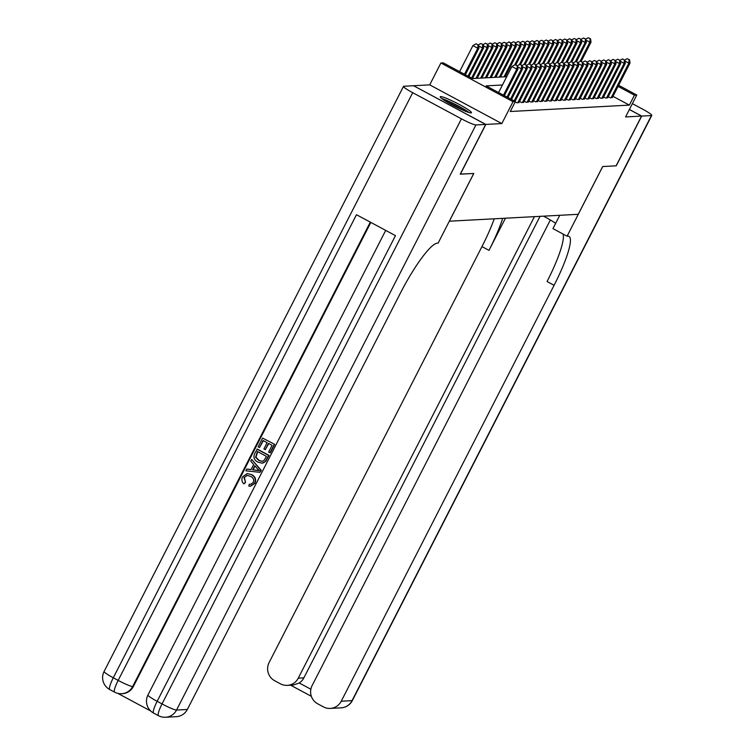 <?xml version="1.0" encoding="UTF-8"?>
<svg xmlns="http://www.w3.org/2000/svg" width="755" height="755" viewBox="0 0 755 755"><rect width="100%" height="100%" fill="white"/><g stroke="black" fill="none" stroke-linecap="round" stroke-linejoin="round"><path stroke-width="1.13" d="M440.637 96.593A17.535 1.859 27.1 0 0 440.231 96.763A17.535 1.859 27.1 0 0 453.585 105.681A17.535 1.859 27.1 0 0 471.044 112.91A17.535 1.859 27.1 0 0 471.46 112.74A17.535 1.859 27.1 0 0 458.096 103.822A17.535 1.859 27.1 0 0 440.637 96.593M413.683 85.796L485.833 124.424L501.83 123.565L513.032 101.68L440.911 62.986L443.242 62.854L472.479 78.548L506.69 76.708M501.83 123.565L429.708 84.871L413.712 85.73M429.708 84.871L440.911 62.986M449.319 221.206L578.236 214.307L602.679 166.544L616.108 165.826L641.571 116.072L629.359 109.532M449.357 221.224L473.8 173.461L460.267 174.122M460.371 174.178L485.833 124.424M608.266 96.697L610.314 97.801L612.494 97.31M603.594 96.951L605.642 98.046L607.822 97.565M598.923 97.197L600.971 98.301L603.151 97.81M594.251 97.452L596.308 98.546L598.479 98.065M589.589 97.697L591.637 98.801L593.817 98.31M584.917 97.952L586.965 99.047L589.145 98.565M580.246 98.197L582.294 99.301L584.474 98.82M575.574 98.452L577.622 99.547L579.802 99.065M570.903 98.697L572.96 99.802L575.131 99.32M566.241 98.952L568.288 100.047L570.469 99.566M561.569 99.207L563.617 100.302L565.797 99.82M556.897 99.452L558.945 100.557L561.125 100.066M552.226 99.707L554.274 100.802L556.454 100.321M547.564 99.953L549.612 101.057L551.782 100.566M542.892 100.207L544.94 101.302L547.12 100.821M538.221 100.453L540.269 101.557L542.449 101.066M533.549 100.708L535.597 101.802L537.777 101.321M528.877 100.953L530.925 102.057L533.106 101.566M524.215 101.208L526.263 102.303L528.434 101.821M519.544 101.453L521.592 102.557L523.772 102.067M515.193 101.878L516.92 102.803L519.1 102.321M502.452 84.985L486.126 85.862L515.363 101.547L510.276 111.504L629.349 105.115L612.984 96.338M618.638 85.306L636.776 95.045L625.574 116.931L641.571 116.072M636.776 95.045L634.436 95.168L618.081 86.391M629.349 105.115L634.436 95.168M515.363 101.547L513.032 101.68M503.462 95.168L516.779 69.13L517.949 69.073L504.349 95.64M498.583 92.554L511.909 66.516L516.779 69.13L517.458 65.723L515.042 64.694L516.996 65.742M515.042 64.694L511.909 66.516M517.949 69.073L517.458 65.723L519.714 64.449L522.13 65.468L519.714 64.449M465.363 74.726L478.963 48.16L477.792 48.216L472.923 45.602L459.606 71.631M478.009 44.828L476.056 43.781L478.009 44.828L477.792 48.216L464.476 74.245M478.472 44.8L478.963 48.16M472.923 45.602L476.056 43.781M469.072 112.542A17.422 1.85 27.1 0 0 455.869 104.7A17.422 1.85 27.1 0 0 441.788 98.584M442.968 99.443A15.175 1.614 -152.9 0 1 455.765 104.907A15.175 1.614 -152.9 0 1 467.685 112.089M462.06 109.805A14.052 1.491 27.1 0 0 448.111 102.661M247.244 475.357L244.337 477.471L245.554 482.388L243.931 483.889C241.798 481.898 241.326 479.576 242.534 476.924L247.149 473.593L251.83 474.631C255.379 476.641 256.407 479.529 254.926 483.304L250.556 486.229M247.338 473.583L251.83 474.631M251.453 474.65C255.001 476.66 256.039 479.548 254.548 483.323L250.367 486.239L248.791 486.107L249.301 484.229L250.764 484.323M251.679 459.427L261.324 470.422L259.975 472.337L245.856 470.809L246.772 469.025L251.066 469.591L253.671 464.504L250.764 461.211L251.679 459.427L260.947 470.44L259.975 472.337M246.772 469.025L251.094 469.525M265.269 449.678L263.92 448.951L267.128 442.675L263.08 440.505L259.484 447.545L258.135 446.828L262.598 438.098L274.669 444.355L270.356 452.773L268.629 452.066L272.083 445.327L268.478 443.402L265.269 449.678L268.771 443.553M263.372 440.656L259.484 447.545M370.847 222.414L133.371 686.484A13.486 13.194 86.9 0 1 122.395 693.685L121.697 693.722A13.486 13.194 -93.1 0 0 132.663 686.522L133.371 686.484M117.827 693.364L150.764 711.04M256.955 449.121L268.648 455.397L265.316 461.494L263.589 462.787L261.938 463.155L257.851 462.088C254.105 460.097 253.076 457.2 254.765 453.396L257.332 449.102L269.025 455.378L265.684 461.475L262.117 463.145M485.691 124.433L413.57 85.74L403.812 86.259A13.486 1.434 27.1 0 0 403.5 86.391A13.486 1.434 27.1 0 0 412.702 92.686L461.437 118.828A13.486 1.434 27.1 0 0 475.933 124.953L485.691 124.433L460.239 174.188L473.753 173.461L438.108 243.119L437.315 243.157A56.21 10.051 118.2 0 0 400.178 293.535L187.334 709.473A13.486 13.194 86.9 0 1 176.359 716.674L165.553 717.25A13.486 13.194 -93.1 0 0 176.528 710.059L187.334 709.473M475.933 124.953L176.528 710.059A13.486 1.434 -152.9 0 1 162.023 703.934L157.153 701.319L395.46 235.626L356.473 214.713L118.167 680.397L113.297 677.782A13.486 1.434 -152.9 0 1 104.086 671.488L403.5 86.391M262.598 438.098L274.669 444.355M274.291 444.374L269.979 452.792M257.446 451.528L255.567 457.256L258.739 460.418L261.919 461.343L263.948 460.616L266.44 456.35L257.446 451.528M257.729 451.679L255.945 457.237L259.116 460.399L262.117 461.333M257.37 468.695L254.756 465.731L252.67 469.808L259.116 470.667L257.37 468.695M254.992 465.995L253.048 469.789L259.484 470.648M249.301 484.229L250.584 484.342L253.236 482.52C254.218 479.755 253.331 477.698 250.594 476.339L247.055 475.367L244.337 477.471M243.969 477.49L245.554 482.388M245.177 482.407L243.931 483.889M641.703 116.072L616.25 165.817L602.726 166.544L567.081 236.202L567.873 236.155A56.21 10.051 -61.8 0 1 568.987 236.381A56.21 10.051 -61.8 0 1 554.095 285.286L341.241 701.225L352.057 700.64L651.461 115.543L641.703 116.072L629.396 109.466M543.562 216.166A25.293 2.69 -152.9 0 1 555.68 223.291M567.081 236.202L552.953 228.614L559.766 215.298M534.427 216.657L298.263 678.16A13.486 13.194 -93.1 0 1 280.454 683.832L274.707 680.746A13.486 13.194 -93.1 0 1 269.12 662.531L481.964 246.592A56.21 10.051 -61.8 0 0 494.232 218.818M502.67 218.365A56.21 10.051 -61.8 0 1 488.985 250.358L505.435 218.214M651.461 115.543A13.486 1.434 27.1 0 0 651.782 115.411A13.486 1.434 27.1 0 0 642.571 109.116L632.369 103.643M550.367 219.988L312.108 685.587A13.486 13.194 -93.1 0 0 317.685 703.802L323.442 706.888A13.486 13.194 -93.1 0 0 341.241 701.225M540.033 216.364L303.869 677.867A13.486 13.194 86.9 0 1 299.244 682.992L310.852 689.221M563.051 234.041A56.21 10.051 -61.8 0 1 547.073 281.521L554.095 285.286M287.287 685.361L293.317 685.04L299.244 682.992M507.02 97.074L521.45 68.884L522.62 68.818L507.917 97.555M521.658 65.496L521.45 68.884L517.619 66.827M522.62 68.818L522.13 65.468M510.588 98.99L526.122 68.629L527.283 68.573L511.475 99.462M526.329 65.241L524.385 64.194L526.329 65.241L526.122 68.629L522.29 66.582M524.385 64.194L522.13 65.506M527.283 68.573L526.801 65.223M514.146 100.896L530.793 68.384L531.954 68.318L515.042 101.378M531.001 64.996L529.047 63.949L531.001 64.996L530.793 68.384L526.962 66.327M529.047 63.949L526.801 65.251M531.954 68.318L531.463 64.968M517.741 102.765L535.455 68.129L536.626 68.073L518.902 102.699M535.673 64.741L533.719 63.694L535.673 64.741L535.455 68.129L531.633 66.081M533.719 63.694L531.473 65.005M536.626 68.073L536.135 64.722L538.39 63.448L540.806 64.468L538.39 63.448M468.93 76.642L483.634 47.905L482.464 47.971L468.034 76.161M483.143 44.554L480.727 43.535L483.143 44.554L483.634 47.905M482.681 44.583L482.464 47.971L478.632 45.913M478.481 44.838L480.727 43.535M472.498 78.539L488.306 47.659L487.135 47.716L471.601 78.067M487.815 44.3L485.399 43.28L487.815 44.3L488.306 47.659M487.343 44.328L487.135 47.716L483.304 45.668M483.153 44.592L485.399 43.28M477.169 78.293L492.968 47.405L491.807 47.471L475.999 78.36M494.733 42.78L497.149 43.799L494.733 42.78L492.487 44.092L490.07 43.035L492.487 44.054L492.968 47.405M492.015 44.083L491.807 47.471L487.975 45.413M487.815 44.337L490.07 43.035M481.832 78.039L497.639 47.159L496.469 47.216L480.671 78.105M496.686 43.828L496.469 47.216L492.647 45.168M497.149 43.799L497.639 47.159M522.403 102.51L540.127 67.884L541.297 67.818L523.574 102.444M540.344 64.496L540.127 67.884L536.295 65.827M541.297 67.818L540.806 64.468M486.503 77.793L502.311 46.904L501.141 46.97L485.333 77.85M501.82 43.554L499.404 42.535L501.82 43.554L502.311 46.904M501.358 43.573L501.141 46.97L497.319 44.913M497.158 43.837L499.404 42.535M527.075 102.265L544.799 67.629L545.969 67.572L528.245 102.199M545.006 64.241L543.062 63.193L545.006 64.241L544.799 67.629L540.967 65.581M543.062 63.193L540.816 64.505M545.969 67.572L545.478 64.213M491.175 77.538L506.983 46.659L505.812 46.716L490.004 77.605M508.747 42.035L511.163 43.054L509.21 42.006L506.492 43.337L504.076 42.28L506.492 43.299L506.983 46.659M506.02 43.328L505.812 46.716L501.981 44.668M501.83 43.592L504.076 42.28M531.747 102.01L549.47 67.384L550.631 67.318L532.917 101.944M549.678 63.996L547.734 62.948L549.678 63.996L549.47 67.384L545.638 65.326M547.734 62.948L545.478 64.251M550.631 67.318L550.15 63.967L552.396 62.693L554.812 63.713L552.396 62.693M495.846 77.293L511.645 46.404L510.484 46.47L494.676 77.35M510.691 43.073L510.484 46.47L506.652 44.413M511.163 43.054L511.645 46.404M536.418 101.765L554.132 67.129L555.303 67.072L537.588 101.698M554.349 63.741L554.132 67.129L550.31 65.081M555.303 67.072L554.812 63.713M500.518 77.038L516.316 46.149L515.155 46.215L499.348 77.104M515.835 42.799L513.419 41.78L515.835 42.799L516.316 46.149M515.363 42.827L515.155 46.215L511.324 44.158M511.163 43.082L513.419 41.78M541.09 101.51L558.804 66.884L559.974 66.817L542.25 101.444M559.021 63.495L557.067 62.448L559.021 63.495L558.804 66.884L554.982 64.826M557.067 62.448L554.821 63.75M559.974 66.817L559.483 63.467M505.18 76.793L520.988 45.904L519.817 45.97L504.019 76.85M520.497 42.554L518.081 41.534L520.497 42.554L520.988 45.904M520.035 42.573L519.817 45.97L515.995 43.913M515.835 42.837L518.081 41.534M545.752 101.255L563.475 66.629L564.646 66.572L546.922 101.198M563.692 63.241L561.739 62.193L563.692 63.241L563.475 66.629L559.644 64.581M561.739 62.193L559.493 63.505M564.646 66.572L564.155 63.212L566.41 61.948L568.826 62.967L566.41 61.948M515.835 64.845L525.659 45.649L524.489 45.715L514.665 64.921M525.169 42.299L522.753 41.28L525.169 42.299L525.659 45.649M524.706 42.327L524.489 45.715L520.657 43.658M520.506 42.582L522.753 41.28M550.423 101.01L568.147 66.383L569.317 66.317L551.594 100.943M568.355 62.986L568.147 66.383L564.315 64.326M569.317 66.317L568.826 62.967M520.506 64.6L530.331 45.404L529.161 45.47L519.336 64.666M529.84 42.053L527.424 41.034L529.84 42.053L530.331 45.404M529.368 42.072L529.161 45.47L525.329 43.413M525.178 42.337L527.424 41.034M555.095 100.755L572.818 66.129L573.979 66.072L556.265 100.698M573.026 62.741L571.082 61.693L573.026 62.741L572.818 66.129L568.987 64.081M571.082 61.693L568.826 63.005M573.979 66.072L573.498 62.712M525.178 64.345L534.993 45.149L533.832 45.215L524.008 64.42M534.512 41.799L532.096 40.779L534.512 41.799L534.993 45.149M534.04 41.827L533.832 45.215L530.001 43.158M529.84 42.082L532.096 40.779M559.766 100.509L577.481 65.883L578.651 65.817L560.937 100.443M577.698 62.486L575.744 61.448L577.698 62.486L577.481 65.883L573.658 63.826M575.744 61.448L573.498 62.75M578.651 65.817L578.16 62.467M529.84 64.1L539.665 44.904L538.504 44.96L528.67 64.166M541.429 40.279L543.845 41.298L541.429 40.279L539.183 41.582L536.758 40.525L539.183 41.553L539.665 44.904M538.711 41.572L538.504 44.96L534.672 42.912M534.512 41.836L536.758 40.525M564.438 100.255L582.152 65.628L583.322 65.562L565.599 100.198M582.369 62.24L580.416 61.193L582.369 62.24L582.152 65.628L578.33 63.571M580.416 61.193L578.17 62.495M583.322 65.562L582.832 62.212M534.512 63.845L544.336 44.649L543.166 44.715L533.341 63.92M543.383 41.327L543.166 44.715L539.344 42.657M543.845 41.298L544.336 44.649M569.1 100.009L586.824 65.383L587.994 65.317L570.27 99.943M587.041 61.986L585.087 60.947L587.041 61.986L586.824 65.383L582.992 63.326M585.087 60.947L582.841 62.25M587.994 65.317L587.503 61.967M539.183 63.599L549.008 44.403L547.837 44.46L538.013 63.665M548.517 41.053L546.101 40.024L548.517 41.053L549.008 44.403M548.054 41.072L547.837 44.46L544.006 42.412M543.855 41.336L546.101 40.024M573.772 99.754L591.495 65.128L592.666 65.062L574.942 99.698M591.703 61.74L589.759 60.693L591.703 61.74L591.495 65.128L587.664 63.071M589.759 60.693L587.513 61.995M592.666 65.062L592.175 61.712M543.855 63.345L553.679 44.149L552.509 44.215L542.685 63.42M555.444 39.524L557.86 40.544L555.444 39.524L553.188 40.836L550.773 39.779L553.188 40.798L553.679 44.149M552.717 40.827L552.509 44.215L548.677 42.157M548.526 41.081L550.773 39.779M578.443 99.509L596.167 64.883L597.328 64.817L579.613 99.443M596.374 61.485L594.43 60.438L596.374 61.485L596.167 64.883L592.335 62.825M594.43 60.438L592.175 61.75M597.328 64.817L596.846 61.466L599.092 60.192L601.509 61.212L599.092 60.192M548.526 63.099L558.341 43.903L557.181 43.96L547.356 63.165M557.388 40.572L557.181 43.96L553.349 41.912M557.86 40.544L558.341 43.903M583.115 99.254L600.829 64.628L601.999 64.562L584.276 99.198M601.046 61.24L600.829 64.628L597.007 62.571M601.999 64.562L601.509 61.212M553.188 62.844L563.013 43.648L561.852 43.715L552.018 62.92M562.522 40.298L560.106 39.279L562.522 40.298L563.013 43.648M562.06 40.326L561.852 43.715L558.02 41.657M557.86 40.581L560.106 39.279M587.786 99.009L605.501 64.373L606.671 64.317L588.947 98.943M605.718 60.985L603.764 59.938L605.718 60.985L605.501 64.373L601.678 62.325M603.764 59.938L601.518 61.249M606.671 64.317L606.18 60.966M557.86 62.599L567.684 43.403L566.514 43.46L556.69 62.665M569.449 38.779L571.865 39.798L569.449 38.779L567.203 40.081L564.778 39.024L567.194 40.043L567.684 43.403M566.731 40.072L566.514 43.46L562.692 41.412M562.532 40.336L564.778 39.024M592.448 98.754L610.172 64.128L611.342 64.062L593.619 98.697M610.38 60.74L608.436 59.692L610.38 60.74L610.172 64.128L606.341 62.07M608.436 59.692L606.19 60.995M611.342 64.062L610.852 60.711L613.107 59.437L615.523 60.466L613.107 59.437M562.532 62.344L572.356 43.148L571.186 43.214L561.361 62.41M571.403 39.826L571.186 43.214L567.354 41.157M571.865 39.798L572.356 43.148M597.12 98.509L614.844 63.873L616.005 63.816L598.29 98.443M615.051 60.485L614.844 63.873L611.012 61.825M616.005 63.816L615.523 60.466M567.203 62.099L577.028 42.903L575.857 42.959L566.033 62.165M576.537 39.543L574.121 38.524L576.537 39.543L577.028 42.903M576.065 39.571L575.857 42.959L572.026 40.912M571.875 39.836L574.121 38.524M601.792 98.254L619.515 63.628L620.676 63.562L602.962 98.188M619.723 60.24L617.779 59.192L619.723 60.24L619.515 63.628L615.684 61.57M617.779 59.192L615.523 60.494M620.676 63.562L620.195 60.211M571.875 61.844L581.69 42.648L580.529 42.714L570.695 61.91M581.208 39.298L578.792 38.279L581.208 39.298L581.69 42.648M580.737 39.326L580.529 42.714L576.697 40.657M576.537 39.581L578.792 38.279M606.463 98.008L624.177 63.373L625.348 63.316L607.624 97.942M624.394 59.985L622.441 58.937L624.394 59.985L624.177 63.373L620.355 61.325M622.441 58.937L620.195 60.249M625.348 63.316L624.857 59.956L627.112 58.692L629.528 59.711L627.112 58.692M576.537 61.589L586.361 42.403L585.191 42.459L575.367 61.665M585.871 39.043L583.455 38.024L585.871 39.043L586.361 42.403M585.408 39.071L585.191 42.459L581.369 40.411M581.208 39.335L583.455 38.024M611.135 97.754L628.849 63.127L630.019 63.061L612.296 97.688M629.066 59.739L628.849 63.127L625.017 61.07M630.019 63.061L629.528 59.711M581.208 61.344L591.033 42.148L589.863 42.214L580.038 61.41M590.542 38.798L588.126 37.778L590.542 38.798L591.033 42.148M590.08 38.816L589.863 42.214L586.04 40.157M585.88 39.081L588.126 37.778M412.702 92.686L113.297 677.782A13.486 2.416 118.2 0 0 109.72 689.523L114.59 692.137A13.486 2.416 -61.8 0 1 118.167 680.397A13.486 1.434 -152.9 0 0 132.663 686.522L370.309 222.13M385.711 230.388L147.952 695.025A13.486 1.434 -152.9 0 0 157.153 701.319A13.486 2.416 118.2 0 0 153.576 713.05L158.456 715.664A13.486 2.416 -61.8 0 1 162.023 703.934L461.437 118.828M488.985 250.358L481.964 246.592M298.263 678.16L303.869 677.867M352.057 700.64A13.486 13.194 86.9 0 1 341.081 707.841A13.486 13.486 0 0 0 352.368 700.517A13.486 1.434 -152.9 0 1 352.057 700.64M147.952 695.025A13.486 13.486 0 0 0 153.576 713.05M158.456 715.664A13.486 13.486 0 0 0 165.553 717.25M104.086 671.488A13.486 13.486 0 0 0 109.72 689.523M114.59 692.137A13.486 13.486 0 0 0 121.697 693.722M330.275 708.416L341.081 707.841M352.368 700.517L651.782 115.411M290.6 685.181L311.353 696.318"/></g></svg>
